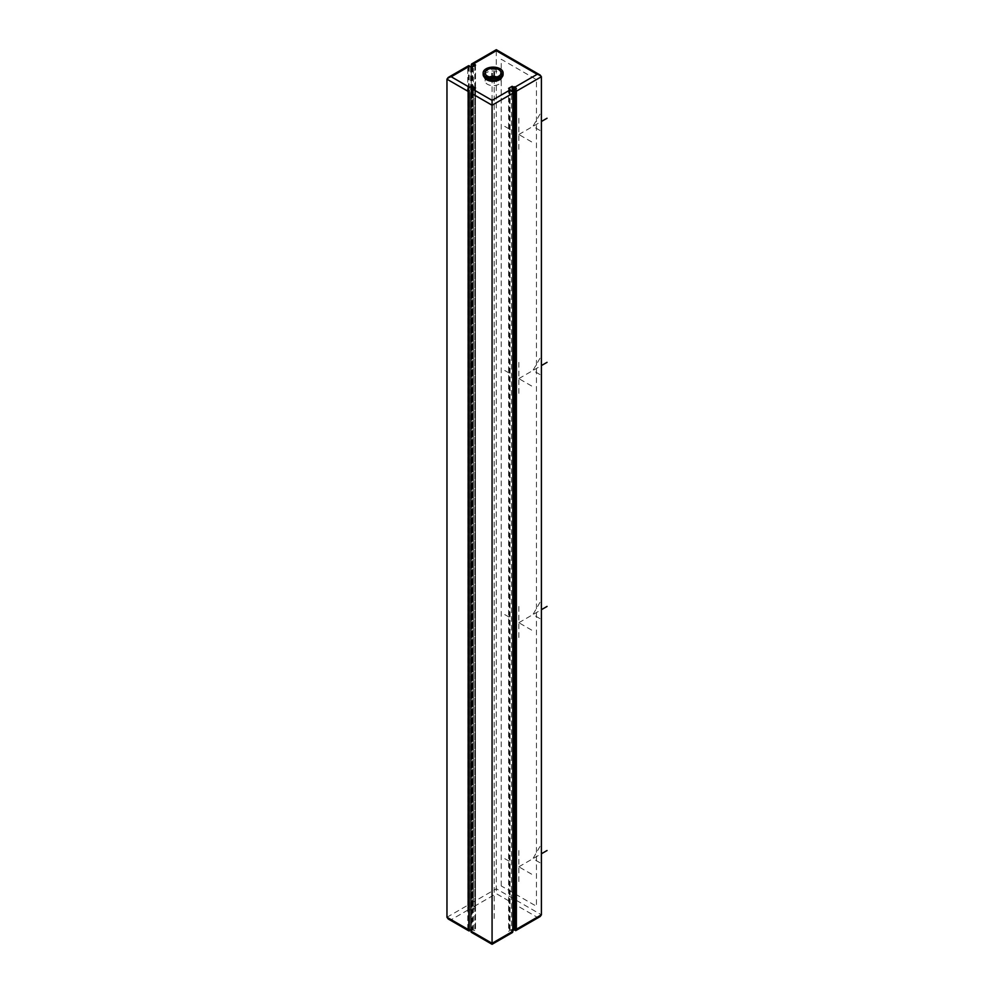 <?xml version="1.0" encoding="UTF-8"?>
<svg xmlns="http://www.w3.org/2000/svg" width="994" height="994" viewBox="0 0 994 994"><rect width="100%" height="100%" fill="white"/><g stroke="black" fill="none" stroke-linecap="round" stroke-linejoin="round"><path stroke-width="0.75" stroke-dasharray="4.97 3.73" d="M501.883 77.259A8.971 5.181 0 0 0 502.094 76.14A8.971 5.181 0 0 0 499.46 72.475A8.971 5.181 0 0 0 489.694 71.357A8.971 5.181 0 0 0 484.153 76.14A8.971 5.181 0 0 0 484.364 77.259M475.505 65.157L475.505 908.094L474.101 906.466A2.994 1.727 60 0 1 473.392 905.919L473.392 66.374M474.809 65.554L474.809 907.696M471.988 67.182L471.988 910.131L475.505 908.094M472.684 66.784L472.684 906.329A2.994 1.727 60 0 1 471.28 903.223L471.28 66.784L471.28 909.721L471.988 910.131M470.572 67.182L470.572 910.131L471.28 909.721M468.46 66.101L468.46 908.777L469.168 908.367A2.994 1.727 -120 0 1 467.752 905.248L467.752 67.182L446.965 79.185M448.207 918.978L451.201 919.698L469.168 909.324A2.994 1.727 60 0 1 468.46 908.777M469.168 909.324L470.572 910.131M468.373 65.815A2.994 1.727 -120 0 0 467.752 67.182M475.505 64.337L475.505 907.286M512.854 929.663L512.146 929.253L508.63 931.291L510.034 932.919L492.067 943.294L473.753 932.707L475.505 930.881L470.932 929.452M472.684 906.329L473.392 905.919M541.395 76.749L496.292 50.706L496.292 893.656L537.17 917.251L514.967 930.073M540.152 916.543L537.17 917.251M515.675 930.334A2.994 1.727 -120 0 0 516.383 930.26L516.383 88.553M510.034 932.919A2.994 1.727 -120 0 0 511.45 933.105L511.45 91.398M512.146 932.695L512.146 929.253M508.63 88.342L508.63 931.291M510.034 89.969L510.034 932.099M509.326 89.559L509.326 932.509M469.168 930.446A2.994 1.727 -60 0 1 468.348 930.533M473.753 932.707A2.994 1.727 -60 0 1 472.249 932.857M467.752 89.435L467.752 930.198M471.28 932.235L471.28 929.253M469.168 66.374L469.168 908.367M471.988 91.87L471.988 932.633M475.505 88.752L475.505 931.689M474.809 89.162L474.809 931.291M475.505 87.932L475.505 930.881M473.392 90.007L473.392 929.663M472.684 90.703L472.684 930.073M486.787 78.166A8.971 5.181 0 0 0 496.553 79.296A8.971 5.181 0 0 0 502.094 74.513A8.971 5.181 0 0 0 499.46 70.847A8.971 5.181 0 0 0 489.694 69.729A8.971 5.181 0 0 0 484.153 74.513A8.971 5.181 0 0 0 486.787 78.166M503.088 74.513A9.965 5.753 0 0 0 500.168 70.437A9.965 5.753 0 0 0 489.309 69.195A9.965 5.753 0 0 0 483.159 74.513M489.396 76.948A7.977 4.597 0 0 0 485.147 81.023A7.977 4.597 0 0 0 487.482 84.279A7.977 4.597 0 0 0 496.18 85.273A7.977 4.597 0 0 0 501.1 81.023A7.977 4.597 0 0 0 498.764 77.768A7.977 4.597 0 0 0 496.851 76.948M492.067 919.698L492.067 105.227M492.067 100.344L492.067 77.445M493.123 81.023L493.123 77.482M494.18 918.468L494.18 77.445M504.753 858.667L532.933 874.944M518.843 850.529L518.843 883.082M518.843 866.805L541.395 853.784M539.978 862.742L532.933 858.667L539.978 846.466M504.753 614.578L532.933 630.842M518.843 606.439L518.843 638.98M518.843 622.704L541.395 609.695M539.978 618.641L532.933 614.578L539.978 602.364M504.753 370.476L532.933 386.753M518.843 362.338L518.843 394.891M518.843 378.615L541.395 365.593M539.978 374.552L532.933 370.476L539.978 358.275M504.753 126.375L532.933 142.651M518.843 118.249L518.843 150.79M518.843 134.513L541.395 121.504M539.978 130.45L532.933 126.375L539.978 114.173M501.224 885.927L501.224 59.255L536.462 79.595L536.462 906.267L501.224 885.927M496.292 50.706L471.28 65.157M469.516 930.272L451.201 919.698M474.101 906.466L496.292 893.656M471.28 903.223L496.292 888.773L541.395 914.815M446.965 917.251L467.752 905.248M502.094 76.14L502.094 74.513M501.1 81.023L501.1 72.885M485.147 81.023L485.147 72.885M484.153 76.14L484.153 74.513"/><path stroke-width="1.49" d="M468.348 930.533A2.994 1.727 -60 0 1 468.025 930.421A2.994 1.727 -60 0 1 467.752 930.198L469.168 931.005A2.994 1.727 -60 0 1 468.82 929.862L446.965 917.251L446.965 79.185L448.207 77.457L451.201 76.749L469.168 66.374A2.994 1.727 -120 0 0 468.46 66.101L471.988 67.182L475.505 65.157L474.101 63.529A2.994 1.727 -120 0 0 473.392 63.256L472.684 66.784M515.675 88.963L515.675 930.67A2.994 1.727 -120 0 0 515.762 930.62A2.994 1.727 -120 0 0 516.383 929.253L516.383 91.187A2.994 1.727 60 0 0 515.675 88.963L516.383 88.553A2.994 1.727 60 0 0 514.967 87.124L513.563 87.124L513.563 930.073L512.854 929.663M510.034 89.162L510.034 89.969L509.326 89.559L510.034 89.162L508.63 88.342L512.146 86.304L513.563 87.124M469.168 931.005L469.168 90.243L467.752 89.435A2.994 1.727 -60 0 1 469.516 87.323L471.28 86.304L471.28 91.473L471.988 91.87A2.994 1.727 120 0 1 473.753 89.771L475.505 87.932L472.684 87.124L472.684 90.703M471.28 86.304L472.684 87.124M484.364 77.259A8.971 5.181 0 0 0 486.787 79.793A8.971 5.181 0 0 0 495.633 81.11A8.971 5.181 0 0 0 501.883 77.259M474.809 64.747L474.809 65.554M516.383 91.187L541.395 76.749L540.152 75.022L537.17 74.301L496.292 50.706L474.101 63.529M471.28 66.784L471.28 65.157A2.994 1.727 60 0 1 471.901 63.79A2.994 1.727 60 0 1 472.684 63.666M469.168 65.703A2.994 1.727 -120 0 0 468.373 65.815L448.207 77.457M473.392 63.256L473.392 66.374M470.932 929.452L469.516 930.272A2.994 1.727 -60 0 1 469.168 930.446M515.675 930.334A2.994 1.727 -120 0 1 514.967 930.073L513.563 930.073M446.965 917.251L448.207 918.978L468.025 930.421M541.395 76.749L541.395 914.815L540.152 916.543L515.762 930.62M473.753 89.771L492.067 100.344L492.067 105.227L492.067 100.344L510.034 89.969A2.994 1.727 60 0 1 511.45 91.398L512.146 91.001A2.994 1.727 60 0 1 512.854 93.225L512.854 931.291L492.067 943.294L470.932 931.08L470.932 93.026L492.067 105.227L492.067 943.294M512.854 931.291A2.994 1.727 -120 0 1 512.233 932.658A2.994 1.727 -120 0 1 512.146 932.695L511.45 933.105M514.258 86.714L514.258 929.663M512.146 86.304L512.146 91.001M512.233 932.658L492.067 944.3L472.249 932.857A2.994 1.727 -60 0 1 471.988 932.633L471.28 932.235A2.994 1.727 -60 0 1 470.932 931.08M468.82 929.862L468.82 91.796A2.994 1.727 120 0 1 469.168 90.243M471.28 91.473A2.994 1.727 120 0 0 470.932 93.026M474.809 88.342L474.809 89.162M473.392 86.714L473.392 90.007M483.159 72.885L483.159 74.513A9.965 5.753 0 0 0 486.078 78.576A9.965 5.753 0 0 0 496.938 79.831A9.965 5.753 0 0 0 503.088 74.513L503.088 72.885A9.965 5.753 0 0 0 500.168 68.81A9.965 5.753 0 0 0 489.309 67.567A9.965 5.753 0 0 0 483.159 72.885A9.965 5.753 0 0 0 486.078 76.948A9.965 5.753 0 0 0 496.938 78.203A9.965 5.753 0 0 0 503.088 72.885M487.482 76.14A7.977 4.597 0 0 0 496.18 77.134A7.977 4.597 0 0 0 501.1 72.885A7.977 4.597 0 0 0 498.764 69.63A7.977 4.597 0 0 0 490.079 68.636A7.977 4.597 0 0 0 485.147 72.885A7.977 4.597 0 0 0 487.482 76.14M496.851 76.948A7.977 4.597 0 0 0 489.396 76.948M492.067 77.445L492.067 73.494M493.123 76.14L493.123 77.482M494.18 77.445L494.18 72.276M541.395 853.784L547.035 850.529M541.395 609.695L547.035 606.439M541.395 365.593L547.035 362.338M541.395 121.504L547.035 118.249M514.967 87.124L537.17 74.301M451.201 76.749L469.516 87.323M492.067 105.227L512.854 93.225M541.395 914.815L516.383 929.253M446.965 79.185L468.82 91.796M540.152 75.022L496.292 49.7L471.901 63.79"/></g></svg>

